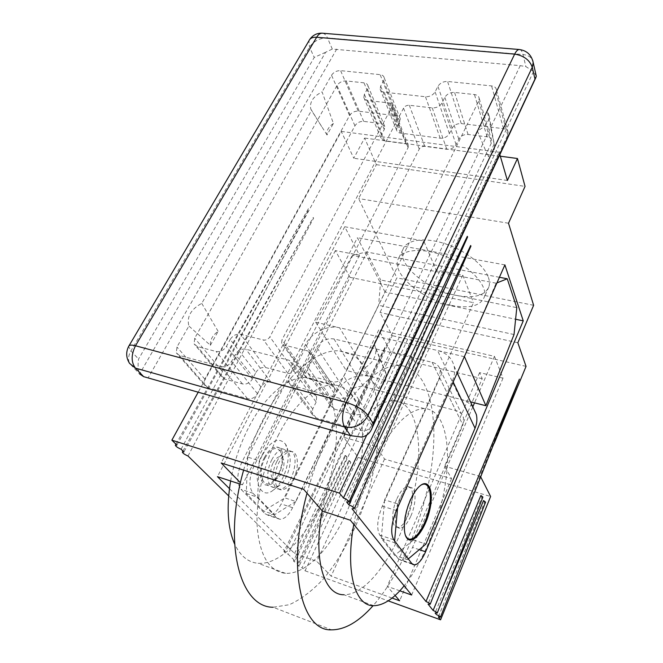 <?xml version="1.0" encoding="UTF-8"?>
<svg xmlns="http://www.w3.org/2000/svg" width="663" height="663" viewBox="0 0 663 663"><rect width="100%" height="100%" fill="white"/><g stroke="black" fill="none" stroke-linecap="round" stroke-linejoin="round"><path stroke-width="0.5" stroke-dasharray="3.31 2.49" d="M332.296 49.062L325.591 52.286L139.586 373.957L129.583 363.407C127.901 359.661 128.349 355.501 130.918 350.926L309.513 47.09C313.856 40.973 319.839 37.915 327.464 37.924L332.296 49.062L520.215 65.654L525.85 66.582L533.533 71.513L536.317 76.22M325.591 52.286L314.237 57.424L138.567 359.039C137.713 364.932 138.02 369.813 139.495 373.683M316.152 402.076L312.704 409.021L312.24 414.433L316.152 417.955L361.161 430.602C365.785 431.398 369.349 429.665 371.844 425.397L507.725 135.053L508.173 132.534C507.783 130.387 506.234 129.094 503.507 128.672L461.266 123.583C457.155 123.426 454.097 124.967 452.083 128.191L449.39 133.611C447.359 136.86 444.293 138.401 440.191 138.227L400.46 133.106C398.272 132.757 396.955 131.73 396.515 130.006L397.029 127.006L399.781 121.735L400.295 118.801C399.855 117.094 398.554 116.075 396.375 115.752L358.235 111.152C354.498 111.028 351.605 112.495 349.558 115.544L204.842 379.161L204.345 384.855L207.428 387.407L247.498 398.662C251.633 399.358 254.973 397.717 257.509 393.739L261.015 387.035C263.518 383.09 266.849 381.449 271.01 382.112L312.745 393.325L316.641 396.822L316.152 402.076L292.681 369.283L288.969 376.509L288.405 382.112L292.441 385.709L339.406 398.281C344.238 399.051 348 397.212 350.677 392.761L362.006 369.332C371.653 364.609 376.269 357.78 375.846 348.854L374.214 344.072L477.319 130.851C484.951 127.18 488.921 122.257 489.244 116.083L487.164 110.489L495.941 92.339L496.43 89.77C496.04 87.582 494.432 86.298 491.59 85.917L447.583 81.466C443.298 81.383 440.091 82.999 437.961 86.314L435.102 91.884C432.947 95.232 429.74 96.848 425.472 96.74L384.175 92.215C381.905 91.9 380.545 90.872 380.106 89.132L380.678 86.074L383.604 80.671L384.167 77.67C383.736 75.947 382.394 74.936 380.131 74.646L340.583 70.643C336.713 70.585 333.688 72.118 331.517 75.251L322.085 91.842M333.423 123.467C328.458 126.915 326.32 130.76 327.025 135.003L333.423 123.467L322.077 91.85C313.135 96.525 309.364 102.235 310.781 108.972L311.519 110.431L201.767 303.381C190.878 309.248 186.585 316.798 188.889 326.039L176.955 347.006L176.325 352.882L179.491 355.476L221.036 366.598C225.345 367.261 228.851 365.52 231.561 361.393L235.332 354.423C238.009 350.329 241.514 348.597 245.832 349.227L289.242 360.291L293.261 363.846L292.681 369.283M210.386 345.299L218.135 331.326C212.624 335.205 210.038 339.862 210.386 345.29L188.889 326.022M201.759 303.389L218.127 331.334M327.025 134.987L311.519 110.423M362.015 369.316L378.656 388.626C384.184 384.714 386.703 379.899 386.197 374.214L385.982 373.12L378.648 388.642M494.175 144.103L488.217 156.717C492.443 153.841 494.59 150.468 494.664 146.589L487.164 110.497M477.327 130.835L488.225 156.708M385.982 373.128L374.214 344.08M330.605 384.565L334.624 388.203L334.135 393.267L330.738 400.195L330.257 405.408L334.301 409.079L354.539 414.615C359.089 415.378 362.611 413.654 365.098 409.461L491.266 143.283L491.731 140.647C491.324 138.542 489.8 137.282 487.156 136.86L468.07 134.465C463.909 134.291 460.818 135.84 458.788 139.114L456.086 144.625C454.039 147.924 450.948 149.473 446.796 149.274L424.759 146.332C422.323 146.216 420.491 147.136 419.248 149.092L305.51 373.435L305.212 376.501L307.491 378.515L330.605 384.565L308.046 351.017L312.198 354.722L311.61 359.959L307.955 367.161L307.383 372.556L311.56 376.302L332.677 381.797C337.442 382.526 341.147 380.703 343.807 376.335L478.686 101.016L479.192 98.323C478.785 96.185 477.203 94.925 474.451 94.536L454.569 92.43C450.227 92.323 446.986 93.955 444.848 97.328L441.972 102.989C439.809 106.387 436.561 108.019 432.235 107.887L409.311 105.26C406.775 105.185 404.853 106.155 403.543 108.168L281.99 339.837L281.626 343.011L283.979 345.058L308.046 351.017M255.868 372.457C258.346 368.578 261.645 366.954 265.747 367.584L287.858 373.368C290.386 373.758 292.391 372.772 293.875 370.41L408.11 147.584L408.416 145.761L405.988 143.821L384.805 140.979L380.935 137.945L381.457 134.846L384.25 129.558L384.772 126.525L380.935 123.542L363.714 121.379C359.934 121.238 357.009 122.713 354.945 125.804L221.765 370.791L221.26 376.327L224.459 378.996L242.484 383.935C246.57 384.59 249.868 382.957 252.379 379.054L255.868 372.457L230.202 339.464C232.862 335.437 236.318 333.721 240.586 334.309L263.559 340.003C266.186 340.368 268.3 339.323 269.882 336.87L391.966 106.818L392.297 104.961L389.803 103.022L367.799 100.503C365.595 100.188 364.269 99.177 363.821 97.478L364.393 94.312L367.368 88.892L367.94 85.792C367.501 84.102 366.183 83.115 363.995 82.825L346.136 80.936C342.216 80.853 339.158 82.403 336.978 85.585L194.715 338.18L194.093 343.89L197.375 346.592L216.063 351.456C220.307 352.086 223.771 350.362 226.464 346.301L230.202 339.464M316.815 347.395C320.942 340.765 326.66 337.948 333.97 338.934L432.127 362.313C436.461 363.465 439.188 366.026 440.315 369.987L439.519 377.413L384.606 499.844L397.924 504.004L452.522 380.595C454.636 375.689 455.174 370.874 454.122 366.158C451.901 357.995 446.365 352.766 437.505 350.47L339.58 327.771C327.389 324.696 311.337 332.644 305.452 344.619L247.697 457.114L259.266 460.727L316.815 347.395L347.685 394.518C351.448 388.245 356.769 385.634 363.647 386.703L455.804 410.538C459.865 411.698 462.442 414.176 463.536 417.955L462.89 425L413.472 539.997L425.903 544.066M473.133 407.521C470.092 403.452 465.94 400.725 460.677 399.35L368.719 376.12C355.045 374.056 344.47 379.244 336.97 391.676L284.949 497.93L295.864 501.501L347.685 394.518M499.421 277.283L366.49 251.94L352.31 255.354L315.687 322.235L346.185 370.426L378.648 305.278L380.695 279.993L516.8 307.665M366.49 251.94L380.695 279.993M471.683 340.069L496.131 283.217L496.943 282.894M396.938 498.659C400.543 490.985 404.165 487.007 407.811 486.708C418.966 486.045 408.135 528.37 397.386 527.392C391.394 527.881 391.029 511.446 396.938 498.659M410.886 515.955C416.588 503.366 416.389 487.139 410.364 487.479C406.726 487.786 403.121 491.772 399.524 499.463C393.623 512.267 393.955 528.709 399.922 528.212C403.676 527.823 407.331 523.737 410.886 515.955M276.852 461.473C280.631 454.379 284.667 450.823 288.952 450.799C302.104 450.964 291.811 490.86 279.065 489.087C272.037 489.087 270.653 473.299 276.852 461.473M293.552 478.877C299.535 467.2 298.325 451.586 291.214 451.486C286.946 451.511 282.919 455.083 279.14 462.186C272.941 474.028 274.308 489.824 281.319 489.816C285.736 489.733 289.806 486.087 293.552 478.877M405.541 535.563C402.615 526.778 404.065 515.035 409.9 500.333C413.024 493.355 416.381 488.507 419.961 485.78L420.814 485.217M262.606 454.677C271.225 440.265 278.833 436.726 285.43 444.069C292.507 453.873 285.363 481.562 273.595 489.882C259.598 501.891 250.946 476.357 262.606 454.677M247.697 457.114L246.271 493.504L263.393 510.966L284.949 497.93M246.271 493.504L257.692 497.291L274.523 514.728L263.393 510.966M295.864 501.501L274.523 514.728M257.692 497.291L259.266 460.727M384.606 499.844L381.316 538.306L394.692 555.345L413.472 539.997M381.316 538.306L394.444 542.665L407.422 559.647L394.692 555.345M408.292 558.909L407.422 559.647M394.444 542.665L394.601 540.917M397.585 507.75L397.924 504.004M315.687 322.235L339.58 327.771L368.719 376.12L346.185 370.426M464.332 356.694L437.505 350.47L460.677 399.35L470.523 401.836M271.731 459.89C275.518 452.821 279.571 449.282 283.88 449.265L288.165 452.025C293.311 459.086 288.065 479.44 279.529 485.449L274.018 487.454C266.94 487.438 265.515 471.675 271.731 459.89M273.131 462.907C276.753 456.732 279.977 455.199 282.811 458.307C285.803 462.442 282.736 474.31 277.764 477.832C271.772 482.921 268.266 472.031 273.131 462.907M264.902 458.208C270.711 448.437 275.866 446.05 280.374 451.047C285.107 457.661 280.3 476.274 272.402 481.885C262.871 490.032 257.087 472.76 264.902 458.208M264.38 457.619C268.184 450.583 272.253 447.069 276.595 447.069C289.938 447.318 279.703 486.957 266.766 485.109C259.639 485.059 258.156 469.338 264.38 457.619M353.785 524.416C357.664 503.225 363.995 483.004 372.763 463.769C390.507 427.693 407.687 409.295 424.303 408.565C442.818 409.104 450.923 439.486 446.174 477.849C441.434 516.295 424.577 560.475 404.14 585.835M322.235 510.875C326.055 490.993 332.18 472.114 340.608 454.246C358.608 418.917 376.311 401.024 393.723 400.568C418.32 401.67 425.223 449.274 412.32 498.949C399.789 548.624 368.694 595.266 343.857 594.744L373.775 605.709M307.027 493.231C312.372 473.249 319.293 454.47 327.779 436.9C349.857 390.979 378.921 364.343 399.416 365.487C426.864 366.813 438.55 409.8 432.168 461.581C425.754 513.518 402.358 572.426 373.087 605.684M243.619 470.142C248.766 451.735 255.47 434.489 263.733 418.386C286.259 374.33 316.922 349.136 339.216 350.826L353.586 355.244C361.816 361.6 368.321 370.874 373.095 383.081C376.816 396.598 378.714 411.822 378.788 428.746C377.844 446.274 375.217 464.307 370.907 482.838C361.012 519.792 343.633 555.312 322.458 579.984C311.61 591.297 300.563 599.534 289.325 604.714L273.098 607.25L331.517 629.85M278.054 435.74C294.422 403.054 317.229 383.653 334.036 384.954C360.771 386.753 369.714 433.635 357.084 481.968C344.876 530.317 312.364 574.887 285.48 573.329C269.568 571.489 260.169 556.448 257.294 528.204C255.429 500.756 263.559 464.39 278.054 435.74M230.625 480.982C234.08 461.937 240.155 443.97 248.84 427.096C265.349 395.032 288.67 376.136 306.066 377.637C333.746 379.742 343.608 426.284 331.11 473.987C319.052 521.715 285.919 565.324 258.122 563.301C248.111 562.406 240.263 555.942 234.569 543.917M514.024 334.533L378.648 305.278M496.131 283.217L352.31 255.354M483.542 500.557L484.471 502.33L438.342 617.013M494.283 443.224L480.526 476.506L480.808 477.078M366.672 435.201L499.164 152.241L499.861 154.628M467.307 236.351L467.564 237.047L346.691 502.09M470.655 245.517L470.904 246.205L352.02 508.77M519.402 379.145L428.049 604.101M480.874 495.476L481.827 497.283L435.102 612.943M385.012 291.985L357.398 237.702L242.012 461.871C236.741 473.747 236.401 482.888 240.984 489.294L265.043 513.767L268.333 515.366C272.957 515.3 277.233 511.488 281.17 503.921L385.012 291.985L515.599 319.251M472.818 406.842L412.535 547.423C408.814 555.669 405.027 560.011 401.173 560.45L398.521 559.042L379.824 535.174C376.344 528.767 377.164 519.088 382.294 506.142L473.515 302.676L350.014 277.341L254.161 465.708C248.898 477.675 248.517 486.866 253.017 493.272L276.645 517.704L279.885 519.286C284.452 519.187 288.695 515.333 292.607 507.709L378.755 329.925L494.474 356.346L502.993 378.167L479.614 372.606L482.208 378.714L444.583 466.197L451.569 478.62L384.548 459.053L376.261 446.605L343.757 437.282L358.086 457.404L305.071 570.802L302.063 567.86L350.793 462.426L349.476 460.628L299.452 565.299L297.695 563.575L347.056 457.329L345.721 455.498L295.035 560.964L288.239 554.301L385.162 347.818L384.913 347.362L285.471 551.583L228.66 495.866M188.01 456.003L313.607 218.135L313.243 217.472L183.883 451.959M181.107 449.224L308.767 209.359L308.394 208.688L176.88 445.08M343.757 437.282L392.281 335.66L379.974 312.488L396.864 277.855L358.6 198.56L376.352 164.656L364.6 138.061L353.777 158.25L341.296 131.415L198.295 392.007M285.471 551.583L283.93 551.508C284.203 552.229 285.637 553.166 288.239 554.301M295.035 560.964L293.502 560.873C293.767 561.569 295.159 562.464 297.695 563.575M299.452 565.299L297.927 565.199C298.184 565.879 299.56 566.757 302.063 567.86M305.071 570.802L388.178 600.86M392.073 598.059L331.135 576.139L316.773 561.362L294.554 553.481L229.448 488.623M240.13 484.098L242.443 484.86L240.429 482.78M399.822 590.816L387.233 586.349L395.098 595.49M482.208 378.714L415.079 362.578L411.938 356.52L316.773 561.362M376.261 446.605L415.079 362.578M526.049 366.382L392.281 335.66M480.526 476.506L444.583 466.197M358.086 457.404L490.628 496.496M504.891 264.902L357.398 237.702M494.474 356.346L474.534 402.847M500.325 156.211L364.6 138.061M376.352 164.656L525.046 186.394M341.296 131.415L499.164 152.241M507.394 180.469L353.777 158.25M508.513 223.232L358.6 198.56M533.624 305.295L396.864 277.855M517.844 342.754L379.974 312.488M451.627 305.444C469.288 308.751 480.161 306.033 484.23 297.297C488.183 286.399 471.617 267.521 448.072 257.393C424.569 247.125 401.388 248.683 397.916 259.705C391.999 274.432 422.936 300.032 451.627 305.444M451.569 478.62L399.656 600.786M479.614 372.606L387.233 586.349M384.548 459.053L331.135 576.139M411.938 356.52L390.507 351.431L378.755 329.925M350.014 277.341L335.387 250.573L359.487 255.23L344.735 226.746L423.806 240.984L436.121 270.015L462.774 275.162L473.515 302.676M335.387 250.573L217.431 476.664M390.507 351.431L294.554 553.481M359.487 255.23L242.443 484.86M344.735 226.746L221.169 462.956M423.806 240.984L303.687 489.344M436.121 270.015L322.392 511.065M462.774 275.162L350.354 520.231M502.993 378.167L411.665 595.018M488.374 277.374C489.617 280.921 489.783 284.087 488.863 286.888C484.728 295.773 473.838 298.615 456.21 295.416C427.585 290.179 396.872 264.496 402.913 249.528C406.129 239.873 423.864 236.898 444.392 243.512C464.912 250.042 484.106 265.018 488.374 277.374M175.952 444.177L308.394 208.696L308.767 209.359M182.955 451.039L313.243 217.489L313.607 218.135M384.913 347.362L385.162 347.818M345.721 455.498L344.951 455.655L347.056 457.329M481.827 497.283L482.896 497.142M349.476 460.628L348.705 460.785L350.793 462.426M484.471 502.33L485.531 502.189M129.036 345.755L128.605 346.476L130.918 350.926L138.567 359.039M309.679 39.54L308.95 40.791L309.513 47.09L314.237 57.424M322.624 33.216C324.597 33.564 326.213 35.131 327.464 37.924L523.008 54.557L525.85 66.582M533.533 71.513L361.741 437.091M520.215 65.654L344.362 433.619M336.729 49.079L148.214 377.736M519.643 49.543C521.143 49.874 522.27 51.548 523.008 54.557C527.988 55.087 531.229 57.084 532.737 60.532M358.235 111.152L340.583 70.643M349.558 115.544L331.517 75.251M204.842 379.161L176.955 347.006M207.428 387.407L179.491 355.476M247.498 398.662L221.036 366.598M257.509 393.739L231.561 361.393M261.015 387.035L235.332 354.423M271.01 382.112L245.832 349.227M312.745 393.325L289.242 360.291M312.704 409.021L288.969 376.509M316.152 417.955L292.441 385.709M361.161 430.602L339.406 398.281M371.844 425.397L350.677 392.761M507.725 135.053L495.941 92.339M503.507 128.672L491.59 85.917M461.266 123.583L447.583 81.466M452.083 128.191L437.961 86.314M449.39 133.611L435.102 91.884M440.191 138.227L425.472 96.74M400.46 133.106L384.175 92.215M397.029 127.006L380.678 86.074M399.781 121.735L383.604 80.671M396.375 115.752L380.131 74.646M424.759 146.332L409.311 105.26M419.248 149.092L403.543 108.168M446.796 149.274L432.235 107.887M456.086 144.625L441.972 102.989M458.788 139.114L444.848 97.328M468.07 134.465L454.569 92.43M487.156 136.86L474.451 94.536M491.266 143.283L478.686 101.016M365.098 409.461L343.807 376.335M354.539 414.615L332.677 381.797M334.301 409.079L311.56 376.302M330.738 400.195L307.955 367.161M334.135 393.267L311.61 359.959M307.491 378.515L283.979 345.058M305.51 373.435L281.99 339.837M363.714 121.379L346.136 80.936M354.945 125.804L336.978 85.585M380.935 123.542L363.995 82.825M384.25 129.558L367.368 88.892M381.457 134.846L364.393 94.312M384.805 140.979L367.799 100.503M405.988 143.821L389.803 103.022M408.11 147.584L391.966 106.818M293.875 370.41L269.882 336.87M287.858 373.368L263.559 340.003M265.747 367.584L240.586 334.309M252.379 379.054L226.464 346.301M242.484 383.935L216.063 351.456M224.459 378.996L197.375 346.592M221.765 370.791L194.715 338.18M305.452 344.619L336.97 391.676M439.519 377.413L462.89 425M452.522 380.595L453.169 381.963M333.97 338.934L363.647 386.703M432.127 362.313L455.804 410.538M254.161 465.708L242.012 461.871M396.341 510.576L382.294 506.142M253.017 493.272L240.984 489.294M393.723 539.765L379.824 535.174M276.645 517.704L265.043 513.767M411.822 563.55L398.521 559.042M292.607 507.709L281.17 503.921M419.273 549.66L412.535 547.423M204.345 384.855L176.325 352.882M316.641 396.822L293.261 363.846M312.24 414.433L288.405 382.112M508.173 132.534L496.43 89.77M396.515 130.006L380.106 89.132M400.295 118.801L384.167 77.67M491.731 140.647L479.192 98.323M330.257 405.408L307.383 372.556M334.624 388.203L312.198 354.722M305.212 376.501L281.626 343.011M384.772 126.525L367.94 85.792M380.935 137.945L363.821 97.478M408.416 145.761L392.297 104.961M221.26 376.327L194.093 343.89M310.781 108.981L322.823 128.481M489.236 116.083L494.648 146.598M375.838 348.854L386.189 374.222M410.364 487.479L407.811 486.708M399.922 528.212L397.386 527.392M291.214 451.486L288.952 450.799M281.319 489.816L279.065 489.087M419.961 485.78L420.682 485.308M440.315 369.987L463.536 417.955M454.122 366.158L457.197 372.846M288.165 452.025L285.43 444.069M279.529 485.449L273.595 489.882M282.811 458.307L280.374 451.047M277.764 477.832L272.402 481.885M283.88 449.265L276.595 447.069M274.018 487.454L266.766 485.109M424.303 408.565L393.723 400.568M399.416 365.487L339.216 350.826M334.036 384.954L306.066 377.637M285.48 573.329L258.122 563.301M279.885 519.286L268.333 515.366M412.593 564.329L401.173 560.45M402.913 249.528L397.916 259.705M488.863 286.888L484.23 297.297M384.888 347.404L283.93 551.508M344.951 455.655L293.502 560.873M348.705 460.785L297.927 565.199"/><path stroke-width="0.99" d="M139.586 373.957L143.656 376.659L350.586 435.641L361.741 437.091C366.705 436.022 370.128 433.072 372.001 428.24L373.377 423.814L368.04 415.535C362.495 424.908 354.672 428.729 344.553 426.989L350.586 435.641M536.317 76.22L373.377 423.814M408.292 558.909L425.903 544.066L475.031 428.215C476.946 423.591 477.385 419.033 476.349 414.532L473.133 407.521M464.332 356.694L471.683 340.069M464.506 356.727L485.913 405.731L514.024 334.533L516.8 307.665L507.236 278.775L499.421 277.283M496.943 282.894L507.236 278.775M420.814 485.217C429.351 479.888 433.038 494.855 428.141 512.598C423.491 530.359 412.071 544.083 406.717 537.502L405.541 535.563M410.364 500.233C413.563 493.081 417.002 488.101 420.682 485.308C429.757 478.52 434.166 493.355 429.284 511.911C424.668 530.475 412.676 545.259 407.09 538.381C402.366 533.35 403.908 514.579 410.364 500.233M394.601 540.917L397.585 507.75M404.14 585.835C393.549 598.838 383.429 605.468 373.775 605.709C355.169 606.463 345.025 571.937 353.785 524.416M343.857 594.744C323.925 595.134 312.853 559 322.235 510.875M373.087 605.684C358.816 621.753 344.959 629.809 331.517 629.85C301.317 631.358 286.375 568.597 307.027 493.231M273.098 607.25C240.039 607.465 222.453 543.735 243.619 470.142M234.569 543.917C227.649 528.013 226.332 507.029 230.625 480.982M470.523 401.836L485.913 405.731M425.605 551.757L523.248 320.851L504.891 264.902L396.341 510.576C391.236 523.637 390.366 533.359 393.723 539.765L411.822 563.55L414.408 564.942C418.179 564.462 421.917 560.069 425.605 551.757L419.273 549.66M388.178 600.86L440.58 619.814L438.342 617.013L440.456 617.17C440.257 616.524 438.906 615.654 436.403 614.576L435.102 612.943L437.224 613.093C437.016 612.421 435.649 611.543 433.113 610.457L428.049 604.101L430.196 604.233C429.989 603.529 428.58 602.626 425.978 601.507L352.02 508.77L354.34 508.62C354.05 507.485 352.219 506.209 348.837 504.783L346.691 502.09L349.011 501.916C348.721 500.747 346.857 499.438 343.426 497.996L339.547 493.131L366.672 435.201M440.58 619.814L490.628 496.496L480.808 477.078M499.861 154.628L507.394 180.469L517.455 158.507L525.046 186.394L508.513 223.232L533.624 305.295L517.844 342.754L526.049 366.382L494.283 443.224M343.426 497.996L467.307 236.351L467.614 236.956L349.011 501.916M348.837 504.783L470.655 245.517L470.954 246.114L354.34 508.62M425.978 601.507L519.402 379.145L430.196 604.233M433.113 610.457L480.874 495.476L482.913 497.093L437.224 613.093M441.318 602.692L483.542 500.557L485.556 502.148L440.456 617.17M228.66 495.866L188.01 456.003C184.645 454.545 182.773 453.235 182.366 452.083L183.883 451.959L181.107 449.224C177.692 447.749 175.778 446.414 175.363 445.229L176.88 445.08L171.866 440.166L339.547 493.131M198.295 392.007L171.866 440.166M229.448 488.623L217.431 476.664L240.13 484.098M240.429 482.78L221.169 462.956L303.687 489.344L322.392 511.065L350.354 520.231L411.665 595.018L399.822 590.816M395.098 595.49L399.656 600.786L392.073 598.059M474.534 402.847L472.818 406.842M523.248 320.851L515.599 319.251M517.455 158.507L500.325 156.211M532.737 60.532L533.201 62.571L532.265 67.27L534.85 78.532M129.036 345.755L308.95 40.791C310.118 38.189 312.679 37.012 316.632 37.252L514.662 54.126C523.836 55.642 529.712 60.018 532.265 67.27L368.04 415.535C363.647 409.974 356.396 405.607 346.277 402.433C341.984 412.651 341.412 420.839 344.553 426.989L135.451 368.122L143.656 376.659M135.501 345.763L346.277 402.433L514.662 54.126C516.154 51.109 517.695 49.576 519.278 49.51L322.16 33.183C320.113 33.191 318.273 34.542 316.632 37.252L135.501 345.763C131.067 354.73 131.05 362.18 135.451 368.122L129.583 363.407C126.094 357.896 125.771 352.26 128.605 346.476C129.086 344.959 131.382 344.719 135.501 345.763M322.624 33.216L322.16 33.183C316.906 33.009 312.745 35.122 309.679 39.54M519.643 49.543L519.278 49.51C526.845 50.554 531.477 54.905 533.201 62.571L536.309 76.228M453.169 381.963L475.031 428.215M535.994 77.306L371.984 428.232M406.717 537.502L407.09 538.381M457.197 372.846L476.349 414.532M414.408 564.942L412.593 564.329M175.952 444.177L175.438 445.088M182.955 451.039L182.441 451.951"/></g></svg>
